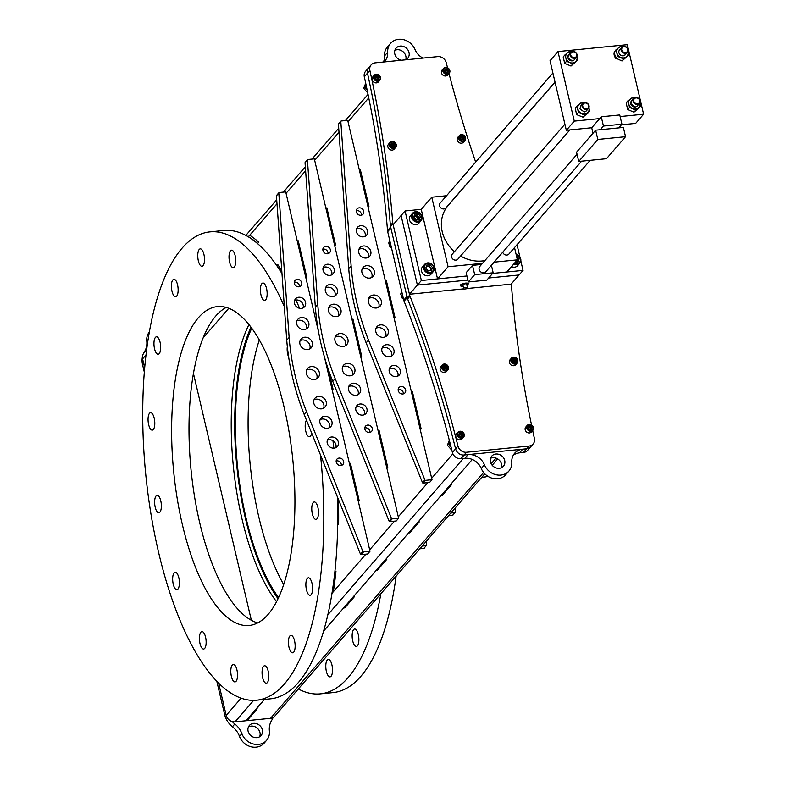 <?xml version="1.0" encoding="UTF-8"?>
<svg xmlns="http://www.w3.org/2000/svg" width="786" height="786" viewBox="0 0 786 786"><rect width="100%" height="100%" fill="white"/><g stroke="black" fill="none" stroke-linecap="round" stroke-linejoin="round"><path stroke-width="1.18" d="M284.149 407.345A160.216 59.854 84.3 0 1 249.133 625.469A160.216 59.854 84.3 0 1 182.411 524.743A160.216 59.854 84.3 0 1 217.417 306.609A160.216 59.854 84.3 0 1 284.149 407.345M226.27 307.454A160.216 59.854 -95.7 0 0 199.782 523.014A160.216 59.854 -95.7 0 0 257.651 622.895M312.347 513.887A8.764 3.272 -95.7 0 0 315.992 519.399A8.764 3.272 -95.7 0 0 317.908 507.471A8.764 3.272 -95.7 0 0 314.262 501.959A8.764 3.272 -95.7 0 0 312.347 513.887M306.452 589.755A8.764 3.272 -95.7 0 0 310.106 595.267A8.764 3.272 -95.7 0 0 312.013 583.34A8.764 3.272 -95.7 0 0 308.367 577.828A8.764 3.272 -95.7 0 0 306.452 589.755M289.002 647.281A8.764 3.272 -95.7 0 0 292.647 652.793A8.764 3.272 -95.7 0 0 294.563 640.865A8.764 3.272 -95.7 0 0 290.908 635.353A8.764 3.272 -95.7 0 0 289.002 647.281M262.642 677.699A8.764 3.272 -95.7 0 0 266.287 683.211A8.764 3.272 -95.7 0 0 268.203 671.283A8.764 3.272 -95.7 0 0 264.548 665.771A8.764 3.272 -95.7 0 0 262.642 677.699M231.379 676.382A8.764 3.272 -95.7 0 0 235.034 681.894A8.764 3.272 -95.7 0 0 236.95 669.967A8.764 3.272 -95.7 0 0 233.295 664.455A8.764 3.272 -95.7 0 0 231.379 676.382M199.998 643.538A8.764 3.272 -95.7 0 0 203.643 649.04A8.764 3.272 -95.7 0 0 205.559 637.112A8.764 3.272 -95.7 0 0 201.904 631.6A8.764 3.272 -95.7 0 0 199.998 643.538M173.244 584.145A8.764 3.272 -95.7 0 0 176.899 589.657A8.764 3.272 -95.7 0 0 178.815 577.73A8.764 3.272 -95.7 0 0 175.16 572.218A8.764 3.272 -95.7 0 0 173.244 584.145M155.215 507.275A8.764 3.272 -95.7 0 0 158.86 512.786A8.764 3.272 -95.7 0 0 160.776 500.859A8.764 3.272 -95.7 0 0 157.131 495.347A8.764 3.272 -95.7 0 0 155.215 507.275M148.642 424.607A8.764 3.272 -95.7 0 0 152.297 430.119A8.764 3.272 -95.7 0 0 154.213 418.191A8.764 3.272 -95.7 0 0 150.558 412.679A8.764 3.272 -95.7 0 0 148.642 424.607M154.537 348.738A8.764 3.272 -95.7 0 0 158.183 354.25A8.764 3.272 -95.7 0 0 160.098 342.323A8.764 3.272 -95.7 0 0 156.453 336.811A8.764 3.272 -95.7 0 0 154.537 348.738M171.987 291.223A8.764 3.272 -95.7 0 0 175.642 296.725A8.764 3.272 -95.7 0 0 177.557 284.797A8.764 3.272 -95.7 0 0 173.903 279.285A8.764 3.272 -95.7 0 0 171.987 291.223M198.347 260.805A8.764 3.272 -95.7 0 0 202.002 266.307A8.764 3.272 -95.7 0 0 203.918 254.379A8.764 3.272 -95.7 0 0 200.263 248.867A8.764 3.272 -95.7 0 0 198.347 260.805M229.6 262.121A8.764 3.272 -95.7 0 0 233.255 267.623A8.764 3.272 -95.7 0 0 235.171 255.696A8.764 3.272 -95.7 0 0 231.516 250.184A8.764 3.272 -95.7 0 0 229.6 262.121M260.991 294.966A8.764 3.272 -95.7 0 0 264.646 300.478A8.764 3.272 -95.7 0 0 266.562 288.55A8.764 3.272 -95.7 0 0 262.907 283.039A8.764 3.272 -95.7 0 0 260.991 294.966M287.322 346.616A8.764 3.272 -95.7 0 0 287.745 354.348A8.764 3.272 -95.7 0 0 288.668 357.178M306.461 420.146A8.764 3.272 -95.7 0 0 305.774 431.229A8.764 3.272 -95.7 0 0 309.419 436.731A8.764 3.272 -95.7 0 0 311.669 433.066M320.511 455.015A235.319 87.904 84.3 0 1 256.57 700.198A235.319 87.904 84.3 0 1 158.566 552.253A235.319 87.904 84.3 0 1 209.98 231.88A235.319 87.904 84.3 0 1 284.345 306.609M306.206 372.436A235.319 87.904 84.3 0 1 306.854 375.089M209.98 231.88L223.892 230.495A235.319 87.904 84.3 0 1 281.987 273.636A235.319 87.904 -95.7 0 0 276.751 265.609L277.743 264.469A237.824 88.838 -95.7 0 1 281.771 270.659M295.949 300.055A235.319 87.904 84.3 0 1 299.564 308.289M305.783 324.029A235.319 87.904 84.3 0 1 306.452 325.876M332.959 440.71A235.319 87.904 84.3 0 1 333.834 448.167M338.412 499.424A237.824 88.838 -95.7 0 1 338.628 524.075L337.646 525.215A235.319 87.904 -95.7 0 0 337.381 496.87A235.319 87.904 84.3 0 1 270.482 698.823L256.57 700.198M283.658 584.499A160.216 59.854 84.3 0 1 249.408 455.9A160.216 59.854 84.3 0 1 259.331 339.974M278.539 597.557A160.216 59.854 84.3 0 1 236.694 457.157A160.216 59.854 84.3 0 1 251.746 328.184M358.809 637.868A8.764 3.272 84.3 0 1 356.382 646.446A8.764 3.272 84.3 0 1 352.216 637.593A8.764 3.272 84.3 0 1 354.643 629.016A8.764 3.272 84.3 0 1 358.809 637.868M332.449 668.287A8.764 3.272 84.3 0 1 330.022 676.864A8.764 3.272 84.3 0 1 325.856 668.012A8.764 3.272 84.3 0 1 328.283 659.434A8.764 3.272 84.3 0 1 332.449 668.287M396.115 576.128A235.319 87.904 84.3 0 1 333.009 692.594L320.305 693.861A235.319 87.904 -95.7 0 0 380.876 593.705M298.336 688.949A235.319 87.904 -95.7 0 0 320.305 693.861M249.663 235.211L248.366 236.704A235.319 87.904 -95.7 0 1 257.641 243.473M249.712 235.25A237.824 88.838 -95.7 0 1 258.761 242.186L257.553 243.581A235.319 87.904 -95.7 0 0 248.347 236.822L276.996 203.761M335.936 571.56L334.757 572.729L335.956 571.343A237.824 88.838 -95.7 0 1 333.333 591.75L331.967 593.322A235.319 87.904 -95.7 0 0 334.757 572.729M332.124 593.43A235.319 87.904 -95.7 0 0 334.934 572.709M484.785 473.811L274.727 716.203A7.762 6.789 -139.1 0 1 270.551 718.306L235.053 721.833A7.762 6.789 -139.1 0 1 226.201 715.368L218.655 683.181M246.156 720.428L247.285 720.32L245.871 720.762L264.351 699.432L247.285 720.32L256.835 709.326M343.639 607.942L344.769 607.833L354.29 596.849L344.769 607.853L343.62 607.961L323.547 631.129L472.298 459.476L450.633 484.481L451.793 484.363L442.253 495.367L441.093 495.485L442.243 495.347L451.763 484.363M144.722 367.956L142.59 358.858A7.762 6.789 -139.1 0 1 143.887 353.071L146.687 349.839M337.833 524.999A235.319 87.904 -95.7 0 0 337.587 497.371M412.454 391.86L411.697 392.735L420.382 429.745M411.609 392.735L420.304 429.824L421.139 428.871L412.434 391.782L411.697 392.735M352.973 319.126L352.226 319.99L360.902 357.001M352.128 320L360.823 357.09L361.658 356.137L352.953 319.047L352.226 319.99M379.068 430.384L378.321 431.249L386.997 468.26M378.223 431.259L386.928 468.348L387.753 467.395L379.049 430.306L378.321 431.249M324.982 358.848L332.291 390.023M363.564 551.89L361.177 554.641A0.629 0.55 -139.1 0 1 360.489 554.209L362.877 551.458A0.629 0.55 40.9 0 0 363.564 551.89L370.01 551.251L324.5 357.208L332.213 390.102L333.038 389.149L328.558 370.029M350.458 463.406L349.701 464.271L358.387 501.281M349.613 464.28L358.308 501.37L359.133 500.417L350.438 463.327L349.701 464.271M297.422 241.754L306.118 278.843L306.943 277.89L298.248 240.801L297.422 241.754M326.033 208.742L334.728 245.821L335.563 244.868L326.858 207.779L326.033 208.742M359.418 170.218L368.113 207.308L368.939 206.345L360.243 169.265L359.418 170.218M385.513 281.476L394.208 318.566L395.034 317.613L386.339 280.523L385.513 281.476M360.263 169.344L359.507 170.208L368.192 207.219M386.358 280.602L385.602 281.467L394.287 318.477M298.267 240.88L297.511 241.744L306.196 278.755M326.878 207.858L326.121 208.732L334.807 245.743M277.812 264.577L276.937 265.589A235.319 87.904 -95.7 0 1 281.958 273.273M376.13 570.449L377.26 570.341L386.781 559.357M354.309 596.849L353.16 596.957L376.111 570.469L377.26 570.361L386.8 559.347L385.651 559.465L408.602 532.977L409.752 532.839L419.272 521.855L418.142 521.973L441.093 495.485M278.018 598.677A162.024 60.522 84.3 0 1 251.009 327.192M276.525 601.654A162.024 60.522 84.3 0 1 248.966 324.559M251.343 620.282L193.464 373.537M408.602 532.977L409.761 532.859L419.292 521.855M253.544 723.366A7.713 6.74 -139.1 0 1 261.345 727.423A7.713 6.74 -139.1 0 1 261.05 735.558A7.713 6.74 -139.1 0 1 256.894 737.641A7.713 6.74 -139.1 0 1 249.093 733.593A7.713 6.74 -139.1 0 1 249.388 725.458A7.713 6.74 -139.1 0 1 253.544 723.366M248.415 727.021A7.713 6.74 -139.1 0 1 251.156 726.117A7.713 6.74 -139.1 0 1 258.368 729.32A7.713 6.74 -139.1 0 1 259.635 736.747M273.056 717.549A20.023 17.518 -139.1 0 1 271.691 720.32A20.023 17.518 40.9 0 0 269.392 730.921A15.022 13.136 -139.1 0 1 266.572 740.343L264.184 743.094A15.022 13.136 -139.1 0 1 250.783 746.7A15.022 13.136 -139.1 0 1 239.504 736.403A20.023 17.518 40.9 0 0 232.44 726.736A20.023 17.518 -139.1 0 1 224.668 714.71L216.838 681.344M144.359 372.309L142.571 364.704A20.023 17.518 -139.1 0 1 142.394 357.041M143.484 353.592A20.023 17.518 -139.1 0 1 144.477 351.715A20.023 17.518 40.9 0 0 146.786 341.114A15.022 13.136 -139.1 0 1 149.428 331.889M266.572 740.343A15.022 13.136 -139.1 0 1 253.171 743.949A15.022 13.136 -139.1 0 1 241.882 733.652A20.023 17.518 40.9 0 0 234.827 723.985A20.023 17.518 -139.1 0 1 232.234 721.577M145.921 350.723A20.023 17.518 -139.1 0 1 146.786 349.092M499.257 468.309A7.713 6.74 40.9 0 0 503.413 466.216A7.713 6.74 40.9 0 0 503.718 458.081A7.713 6.74 40.9 0 0 495.917 454.023A7.713 6.74 40.9 0 0 491.761 456.116A7.713 6.74 40.9 0 0 491.456 464.251A7.713 6.74 40.9 0 0 499.257 468.309M490.562 458.287A7.713 6.74 -139.1 0 1 492.734 457.698A7.713 6.74 -139.1 0 1 501.439 467.709M405.625 59.815A7.713 6.74 40.9 0 0 407.728 58.252A7.713 6.74 40.9 0 0 408.032 50.127A7.713 6.74 40.9 0 0 400.231 46.069A7.713 6.74 40.9 0 0 396.075 48.162A7.713 6.74 40.9 0 0 395.24 55.285A7.713 6.74 40.9 0 0 401.381 60.237M394.877 50.333A7.713 6.74 -139.1 0 1 397.048 49.734A7.713 6.74 -139.1 0 1 405.753 59.756M422.976 58.085A15.022 13.136 -139.1 0 1 415.028 49.528A15.022 13.136 40.9 0 0 398.64 39.3A15.022 13.136 40.9 0 0 390.554 43.368A15.022 13.136 40.9 0 0 387.685 52.249A15.022 13.136 -139.1 0 1 384.826 61.131A15.022 13.136 -139.1 0 1 384.03 61.956M530.55 446.949L527.544 450.417A7.506 6.573 -139.1 0 1 523.505 452.451L519.575 452.844A15.022 13.136 40.9 0 0 513.268 455.251M508.935 471.001L505.762 474.675A15.022 13.136 -139.1 0 1 492.635 478.35A15.022 13.136 -139.1 0 1 481.278 468.515A15.022 13.136 40.9 0 0 464.89 458.287L460.969 458.67A7.506 6.573 -139.1 0 1 452.422 452.5L457.983 446.094A7.506 6.573 40.9 0 0 466.52 452.255L464.133 455.006L526.689 448.786A7.506 6.573 40.9 0 0 526.689 448.786L522.759 449.179A15.022 13.136 -139.1 0 0 514.663 453.247A15.022 13.136 -139.1 0 0 511.804 462.129A15.022 13.136 40.9 0 1 508.935 471.001A15.022 13.136 40.9 0 1 495.809 474.685A15.022 13.136 40.9 0 1 484.461 464.84A15.022 13.136 -139.1 0 0 468.073 454.613L464.143 455.006A7.506 6.573 40.9 0 0 464.143 455.006A7.506 6.573 -139.1 0 1 455.595 448.845A1201.627 1050.97 40.9 0 0 407.59 298.916A7.506 6.573 -139.1 0 1 407.266 297.874L409.653 295.123A7.506 6.573 40.9 0 0 409.978 296.165L407.59 298.916M383.43 62.015A15.022 13.136 40.9 0 0 384.511 55.914A15.022 13.136 -139.1 0 1 387.37 47.042L390.554 43.368M452.422 452.5A1201.627 1050.97 40.9 0 0 404.083 301.195A7.506 6.573 -139.1 0 1 403.758 300.154L387.695 231.674A7.506 6.573 -139.1 0 1 387.527 230.612A1201.627 1050.97 40.9 0 0 364.311 76.812A7.506 6.573 -139.1 0 1 365.588 71.29L368.585 67.832M390.711 226.948A7.506 6.573 40.9 0 0 390.878 227.999L387.695 231.674M403.758 300.154L406.942 296.489L390.878 227.999M406.942 296.489A7.506 6.573 40.9 0 0 407.266 297.53M445.515 72.037A1201.627 1050.97 -139.1 0 1 444.984 69.925M448.403 515.793L452.51 515.38L454.888 512.629A0.629 0.55 40.9 0 0 455.349 512.089L455.065 508.11M450.791 513.042L454.888 512.629M452.962 514.859A0.629 0.55 -139.1 0 1 452.51 515.38M481.789 477.269L485.886 476.866L486.937 475.658M484.166 474.518L485.394 474.4M486.347 476.336A0.629 0.55 -139.1 0 1 485.886 476.866M335.209 337.027A7.005 6.131 -139.1 0 1 337.548 336.3A7.005 6.131 -139.1 0 1 344.042 339.13A7.005 6.131 -139.1 0 1 345.329 345.801M339.935 333.549A7.005 6.131 -139.1 0 1 347.029 337.233A7.005 6.131 -139.1 0 1 346.754 344.632A7.005 6.131 -139.1 0 1 342.981 346.528A7.005 6.131 -139.1 0 1 335.887 342.843A7.005 6.131 -139.1 0 1 336.162 335.445A7.005 6.131 -139.1 0 1 339.935 333.549M348.709 386.594A6.504 5.689 -139.1 0 1 350.762 385.975A6.504 5.689 -139.1 0 1 356.736 388.549A6.504 5.689 -139.1 0 1 358.033 394.67M353.15 383.224A6.504 5.689 -139.1 0 1 359.733 386.653A6.504 5.689 -139.1 0 1 359.477 393.521A6.504 5.689 -139.1 0 1 355.979 395.279A6.504 5.689 -139.1 0 1 349.387 391.86A6.504 5.689 -139.1 0 1 349.642 384.993A6.504 5.689 -139.1 0 1 353.15 383.224M323.174 267.486A6.013 5.256 -139.1 0 1 324.942 266.994A6.013 5.256 -139.1 0 1 330.395 269.303A6.013 5.256 -139.1 0 1 331.692 274.864M327.32 264.234A6.013 5.256 -139.1 0 1 333.402 267.397A6.013 5.256 -139.1 0 1 333.166 273.734A6.013 5.256 -139.1 0 1 329.933 275.365A6.013 5.256 -139.1 0 1 323.852 272.202A6.013 5.256 -139.1 0 1 324.087 265.865A6.013 5.256 -139.1 0 1 327.32 264.234M322.869 249.201A4.009 3.508 -139.1 0 1 323.39 249.113A4.009 3.508 -139.1 0 1 328.037 253.681M325.777 246.362A4.009 3.508 -139.1 0 1 329.835 248.464A4.009 3.508 -139.1 0 1 329.678 252.689A4.009 3.508 -139.1 0 1 327.516 253.78A4.009 3.508 -139.1 0 1 323.459 251.667A4.009 3.508 -139.1 0 1 323.616 247.443A4.009 3.508 -139.1 0 1 325.777 246.362M364.783 427.918A4.009 3.508 -139.1 0 1 365.313 427.83A4.009 3.508 -139.1 0 1 369.96 432.398M367.691 425.079A4.009 3.508 -139.1 0 1 371.749 427.181A4.009 3.508 -139.1 0 1 371.591 431.406A4.009 3.508 -139.1 0 1 369.43 432.497A4.009 3.508 -139.1 0 1 365.382 430.384A4.009 3.508 -139.1 0 1 365.539 426.159A4.009 3.508 -139.1 0 1 367.691 425.079M355.96 407.246A6.013 5.256 -139.1 0 1 357.718 406.755A6.013 5.256 -139.1 0 1 363.181 409.064A6.013 5.256 -139.1 0 1 364.478 414.635M360.106 404.004A6.013 5.256 -139.1 0 1 366.188 407.158A6.013 5.256 -139.1 0 1 365.952 413.495A6.013 5.256 -139.1 0 1 362.71 415.126A6.013 5.256 -139.1 0 1 356.628 411.972A6.013 5.256 -139.1 0 1 356.864 405.635A6.013 5.256 -139.1 0 1 360.106 404.004M325.551 287.853A6.504 5.689 -139.1 0 1 327.605 287.244A6.504 5.689 -139.1 0 1 333.578 289.818A6.504 5.689 -139.1 0 1 334.875 295.929M329.992 284.493A6.504 5.689 -139.1 0 1 336.575 287.912A6.504 5.689 -139.1 0 1 336.32 294.779A6.504 5.689 -139.1 0 1 332.822 296.548A6.504 5.689 -139.1 0 1 326.229 293.119A6.504 5.689 -139.1 0 1 326.485 286.251A6.504 5.689 -139.1 0 1 329.992 284.493M328.735 307.611A6.71 5.866 -139.1 0 1 330.906 306.953A6.71 5.866 -139.1 0 1 337.086 309.625A6.71 5.866 -139.1 0 1 338.373 315.962M333.293 304.202A6.71 5.866 -139.1 0 1 340.083 307.729A6.71 5.866 -139.1 0 1 339.817 314.803A6.71 5.866 -139.1 0 1 336.202 316.62A6.71 5.866 -139.1 0 1 329.413 313.093A6.71 5.866 -139.1 0 1 329.678 306.019A6.71 5.866 -139.1 0 1 333.293 304.202M342.617 366.816A6.71 5.866 -139.1 0 1 344.789 366.158A6.71 5.866 -139.1 0 1 350.969 368.83A6.71 5.866 -139.1 0 1 352.256 375.168M347.176 363.407A6.71 5.866 -139.1 0 1 353.965 366.934A6.71 5.866 -139.1 0 1 353.7 374.008A6.71 5.866 -139.1 0 1 350.094 375.826A6.71 5.866 -139.1 0 1 343.295 372.299A6.71 5.866 -139.1 0 1 343.561 365.225A6.71 5.866 -139.1 0 1 347.176 363.407M307.434 160.039L317.74 304.447A260.353 227.714 -139.1 0 0 335.141 378.616L391.487 518.446A0.629 0.55 40.9 0 0 392.175 518.868L398.62 518.229L314.331 158.86L307.886 159.499A0.629 0.55 40.9 0 0 307.434 160.039L305.047 162.79A0.629 0.55 -139.1 0 1 305.499 162.25M335.141 378.616L332.753 381.367A260.353 227.714 -139.1 0 1 315.353 307.198L305.047 162.79M398.62 518.229L396.242 520.98L389.787 521.619A0.629 0.55 -139.1 0 1 389.109 521.197L391.487 518.446M332.753 381.367L389.109 521.197M368.595 298.503A7.005 6.131 -139.1 0 1 370.933 297.776A7.005 6.131 -139.1 0 1 377.418 300.606A7.005 6.131 -139.1 0 1 378.705 307.277M373.321 295.025A7.005 6.131 -139.1 0 1 380.414 298.709A7.005 6.131 -139.1 0 1 380.139 306.108A7.005 6.131 -139.1 0 1 376.366 308.004A7.005 6.131 -139.1 0 1 369.273 304.32A7.005 6.131 -139.1 0 1 369.548 296.921A7.005 6.131 -139.1 0 1 373.321 295.025M382.094 348.07A6.504 5.689 -139.1 0 1 384.148 347.461A6.504 5.689 -139.1 0 1 390.121 350.025A6.504 5.689 -139.1 0 1 391.418 356.146M386.535 344.71A6.504 5.689 -139.1 0 1 393.118 348.129A6.504 5.689 -139.1 0 1 392.862 354.997A6.504 5.689 -139.1 0 1 389.355 356.756A6.504 5.689 -139.1 0 1 382.772 353.336A6.504 5.689 -139.1 0 1 383.028 346.469A6.504 5.689 -139.1 0 1 386.535 344.71M356.559 228.962A6.013 5.256 -139.1 0 1 358.318 228.471A6.013 5.256 -139.1 0 1 363.78 230.779A6.013 5.256 -139.1 0 1 365.077 236.35M360.705 225.72A6.013 5.256 -139.1 0 1 366.787 228.873A6.013 5.256 -139.1 0 1 366.551 235.211A6.013 5.256 -139.1 0 1 363.319 236.841A6.013 5.256 -139.1 0 1 357.237 233.688A6.013 5.256 -139.1 0 1 357.473 227.341A6.013 5.256 -139.1 0 1 360.705 225.72M356.255 210.677A4.009 3.508 -139.1 0 1 356.775 210.589A4.009 3.508 -139.1 0 1 361.422 215.168M359.163 207.838A4.009 3.508 -139.1 0 1 363.211 209.941A4.009 3.508 -139.1 0 1 363.053 214.165A4.009 3.508 -139.1 0 1 360.902 215.256A4.009 3.508 -139.1 0 1 356.844 213.153A4.009 3.508 -139.1 0 1 357.001 208.919A4.009 3.508 -139.1 0 1 359.163 207.838M398.168 389.394A4.009 3.508 -139.1 0 1 398.689 389.306A4.009 3.508 -139.1 0 1 403.346 393.874M401.076 386.555A4.009 3.508 -139.1 0 1 405.134 388.657A4.009 3.508 -139.1 0 1 404.977 392.882A4.009 3.508 -139.1 0 1 402.815 393.973A4.009 3.508 -139.1 0 1 398.767 391.86A4.009 3.508 -139.1 0 1 398.924 387.636A4.009 3.508 -139.1 0 1 401.076 386.555M389.335 368.732A6.013 5.256 -139.1 0 1 391.104 368.231A6.013 5.256 -139.1 0 1 396.557 370.54A6.013 5.256 -139.1 0 1 397.854 376.111M393.481 365.48A6.013 5.256 -139.1 0 1 399.563 368.644A6.013 5.256 -139.1 0 1 399.327 374.981A6.013 5.256 -139.1 0 1 396.095 376.602A6.013 5.256 -139.1 0 1 390.013 373.448A6.013 5.256 -139.1 0 1 390.249 367.111A6.013 5.256 -139.1 0 1 393.481 365.48M358.937 249.329A6.504 5.689 -139.1 0 1 360.99 248.72A6.504 5.689 -139.1 0 1 366.964 251.294A6.504 5.689 -139.1 0 1 368.261 257.405M363.378 245.969A6.504 5.689 -139.1 0 1 369.96 249.388A6.504 5.689 -139.1 0 1 369.705 256.256A6.504 5.689 -139.1 0 1 366.197 258.024A6.504 5.689 -139.1 0 1 359.615 254.595A6.504 5.689 -139.1 0 1 359.87 247.737A6.504 5.689 -139.1 0 1 363.378 245.969M362.12 269.087A6.71 5.866 -139.1 0 1 364.291 268.429A6.71 5.866 -139.1 0 1 370.471 271.111A6.71 5.866 -139.1 0 1 371.758 277.448M366.669 265.678A6.71 5.866 -139.1 0 1 373.468 269.205A6.71 5.866 -139.1 0 1 373.203 276.289A6.71 5.866 -139.1 0 1 369.587 278.106A6.71 5.866 -139.1 0 1 362.798 274.579A6.71 5.866 -139.1 0 1 363.063 267.495A6.71 5.866 -139.1 0 1 366.669 265.678M376.003 328.293A6.71 5.866 -139.1 0 1 378.174 327.634A6.71 5.866 -139.1 0 1 384.354 330.307A6.71 5.866 -139.1 0 1 385.641 336.644M380.562 324.883A6.71 5.866 -139.1 0 1 387.351 328.41A6.71 5.866 -139.1 0 1 387.085 335.484A6.71 5.866 -139.1 0 1 383.47 337.302A6.71 5.866 -139.1 0 1 376.681 333.775A6.71 5.866 -139.1 0 1 376.946 326.701A6.71 5.866 -139.1 0 1 380.562 324.883M340.81 121.516L351.126 265.923A260.353 227.714 -139.1 0 0 368.516 340.092L424.872 479.922A0.629 0.55 40.9 0 0 425.56 480.354L432.005 479.706L347.717 120.337L341.271 120.975A0.629 0.55 40.9 0 0 340.81 121.516L338.432 124.267A0.629 0.55 -139.1 0 1 338.884 123.726M368.516 340.092L366.138 342.853A260.353 227.714 -139.1 0 1 348.738 268.674L338.432 124.267M432.005 479.706L429.618 482.457L423.173 483.105A0.629 0.55 -139.1 0 1 422.495 482.673L424.872 479.922M366.138 342.853L422.495 482.673M419.793 548.815L423.89 548.402L426.277 545.651A0.629 0.55 40.9 0 0 426.729 545.111L426.454 541.122M422.17 546.064L426.277 545.651M424.352 547.862A0.629 0.55 -139.1 0 1 423.89 548.402M306.599 370.049A7.005 6.131 -139.1 0 1 308.937 369.322A7.005 6.131 -139.1 0 1 315.422 372.151A7.005 6.131 -139.1 0 1 316.709 378.813M311.325 366.561A7.005 6.131 -139.1 0 1 318.418 370.255A7.005 6.131 -139.1 0 1 318.143 377.644A7.005 6.131 -139.1 0 1 314.371 379.55A7.005 6.131 -139.1 0 1 307.277 375.855A7.005 6.131 -139.1 0 1 307.552 368.467A7.005 6.131 -139.1 0 1 311.325 366.561M320.099 419.606A6.504 5.689 -139.1 0 1 322.152 418.997A6.504 5.689 -139.1 0 1 328.126 421.571A6.504 5.689 -139.1 0 1 329.413 427.692M324.539 416.246A6.504 5.689 -139.1 0 1 331.122 419.665A6.504 5.689 -139.1 0 1 330.867 426.533A6.504 5.689 -139.1 0 1 327.359 428.301A6.504 5.689 -139.1 0 1 320.776 424.872A6.504 5.689 -139.1 0 1 321.032 418.014A6.504 5.689 -139.1 0 1 324.539 416.246M294.563 300.507A6.013 5.256 -139.1 0 1 296.322 300.006A6.013 5.256 -139.1 0 1 301.785 302.315A6.013 5.256 -139.1 0 1 303.082 307.886M298.709 297.255A6.013 5.256 -139.1 0 1 304.791 300.419A6.013 5.256 -139.1 0 1 304.555 306.756A6.013 5.256 -139.1 0 1 301.313 308.387A6.013 5.256 -139.1 0 1 295.241 305.223A6.013 5.256 -139.1 0 1 295.467 298.886A6.013 5.256 -139.1 0 1 298.709 297.255M294.259 282.223A4.009 3.508 -139.1 0 1 294.779 282.125A4.009 3.508 -139.1 0 1 299.427 286.703M297.167 279.374A4.009 3.508 -139.1 0 1 301.215 281.486A4.009 3.508 -139.1 0 1 301.058 285.711A4.009 3.508 -139.1 0 1 298.906 286.792A4.009 3.508 -139.1 0 1 294.848 284.689A4.009 3.508 -139.1 0 1 295.005 280.464A4.009 3.508 -139.1 0 1 297.167 279.374M336.172 460.94A4.009 3.508 -139.1 0 1 336.693 460.842A4.009 3.508 -139.1 0 1 341.34 465.42M339.08 458.091A4.009 3.508 -139.1 0 1 343.138 460.203A4.009 3.508 -139.1 0 1 342.981 464.428A4.009 3.508 -139.1 0 1 340.819 465.509A4.009 3.508 -139.1 0 1 336.762 463.406A4.009 3.508 -139.1 0 1 336.919 459.181A4.009 3.508 -139.1 0 1 339.08 458.091M327.34 440.268A6.013 5.256 -139.1 0 1 329.108 439.777A6.013 5.256 -139.1 0 1 334.561 442.086A6.013 5.256 -139.1 0 1 335.858 447.647M331.486 437.016A6.013 5.256 -139.1 0 1 337.567 440.18A6.013 5.256 -139.1 0 1 337.332 446.517A6.013 5.256 -139.1 0 1 334.099 448.148A6.013 5.256 -139.1 0 1 328.017 444.984A6.013 5.256 -139.1 0 1 328.253 438.647A6.013 5.256 -139.1 0 1 331.486 437.016M296.941 320.875A6.504 5.689 -139.1 0 1 298.994 320.256A6.504 5.689 -139.1 0 1 304.968 322.83A6.504 5.689 -139.1 0 1 306.255 328.951M301.372 317.505A6.504 5.689 -139.1 0 1 307.965 320.934A6.504 5.689 -139.1 0 1 307.709 327.801A6.504 5.689 -139.1 0 1 304.202 329.56A6.504 5.689 -139.1 0 1 297.619 326.141A6.504 5.689 -139.1 0 1 297.874 319.273A6.504 5.689 -139.1 0 1 301.372 317.505M300.124 340.633A6.71 5.866 -139.1 0 1 302.296 339.974A6.71 5.866 -139.1 0 1 308.466 342.647A6.71 5.866 -139.1 0 1 309.763 348.984M304.673 337.223A6.71 5.866 -139.1 0 1 311.462 340.751A6.71 5.866 -139.1 0 1 311.207 347.825A6.71 5.866 -139.1 0 1 307.591 349.642A6.71 5.866 -139.1 0 1 300.802 346.115A6.71 5.866 -139.1 0 1 301.067 339.041A6.71 5.866 -139.1 0 1 304.673 337.223M314.007 399.828A6.71 5.866 -139.1 0 1 316.178 399.17A6.71 5.866 -139.1 0 1 322.358 401.852A6.71 5.866 -139.1 0 1 323.645 408.189M318.566 396.419A6.71 5.866 -139.1 0 1 325.355 399.946A6.71 5.866 -139.1 0 1 325.09 407.03A6.71 5.866 -139.1 0 1 321.474 408.848A6.71 5.866 -139.1 0 1 314.685 405.321A6.71 5.866 -139.1 0 1 314.95 398.237A6.71 5.866 -139.1 0 1 318.566 396.419M318.556 331.859L285.721 191.872L279.276 192.511A0.629 0.55 40.9 0 0 278.814 193.061L276.426 195.812A0.629 0.55 -139.1 0 1 276.888 195.272M362.877 551.458L306.52 411.638A260.353 227.714 -139.1 0 1 289.13 337.459L278.814 193.061M306.52 411.638L304.143 414.389A260.353 227.714 -139.1 0 1 286.743 340.21L276.426 195.812M370.01 551.251L367.622 554.002L361.177 554.641M304.143 414.389L360.489 554.209M402 292.657L400.713 294.151L403.13 297.481M401.607 290.958L400.713 294.151M390.043 241.666L388.756 243.149L391.173 246.48M389.64 239.966L388.756 243.149M450.987 446.792A4.873 4.264 -139.1 0 1 449.366 440.474M450.742 445.79A4.873 4.264 -139.1 0 1 449.425 440.681M449.327 440.298L447.421 445.181L450.712 449.002L451.361 448.256M448.786 443.255L447.421 445.181M448.541 443.894L449.071 444.336M451.557 449.022L450.712 449.002M459.103 434.147A2.505 2.191 -139.1 0 1 461.559 436.25M457.924 432.261L456.489 433.911A3.753 3.282 40.9 0 0 462.168 438.824L463.602 437.173A3.753 3.282 40.9 0 0 457.924 432.261A3.753 3.282 40.9 0 0 463.602 437.173M460.213 431.514A3.252 2.849 40.9 0 0 461.628 437.547A3.252 2.849 40.9 0 0 460.213 431.514M458.916 434.727L460.331 436.368L462.325 436.171L462.925 434.334L461.51 432.693L459.515 432.89L458.916 434.727M462.925 434.334L462.158 435.218L460.753 433.577L461.51 432.693M460.861 433.44A3.753 3.282 40.9 0 0 459.496 432.929M441.585 367.612L441.496 367.701A2.505 2.191 -139.1 0 1 442.086 367.2M443.343 366.924A2.505 2.191 -139.1 0 1 445.79 369.027M445.701 370.334A2.505 2.191 -139.1 0 1 445.279 370.982L445.367 370.884M442.331 365.736A3.753 3.282 40.9 0 0 441.604 366.001M442.154 365.038L440.73 366.689A3.753 3.282 40.9 0 0 446.399 371.601L447.833 369.951A3.753 3.282 40.9 0 0 442.154 365.038A3.753 3.282 40.9 0 0 447.833 369.951M446.959 370.638A3.753 3.282 40.9 0 0 447.116 369.882M446.821 368.162A3.753 3.282 40.9 0 0 443.736 365.706L443.157 367.514L444.562 369.145L446.566 368.948L447.155 367.111L445.75 365.47L443.746 365.677M444.444 364.301A3.252 2.849 40.9 0 0 445.859 370.324A3.252 2.849 40.9 0 0 444.444 364.301M443.363 369.528L443.913 369.901M510.91 360.715L510.821 360.813A2.505 2.191 -139.1 0 1 511.401 360.302M512.668 360.027A2.505 2.191 -139.1 0 1 515.115 362.13M515.027 363.437A2.505 2.191 -139.1 0 1 514.604 364.085L514.692 363.987M511.647 358.838A3.753 3.282 40.9 0 0 510.929 359.104M511.48 358.141L510.045 359.791A3.753 3.282 40.9 0 0 515.724 364.704L517.159 363.053A3.753 3.282 40.9 0 0 511.48 358.141A3.753 3.282 40.9 0 0 517.159 363.053M516.274 363.741A3.753 3.282 40.9 0 0 516.431 362.985M515.93 360.843A3.753 3.282 40.9 0 0 513.052 358.809M512.472 360.617L513.071 358.78L515.066 358.573L516.481 360.214L515.881 362.051L513.887 362.258L512.472 360.617M513.769 357.404A3.252 2.849 40.9 0 0 515.184 363.427A3.252 2.849 40.9 0 0 513.769 357.404M515.39 362.1L516.481 360.214M528.428 427.25A2.505 2.191 -139.1 0 1 530.874 429.353M527.249 425.364L525.814 427.014A3.753 3.282 40.9 0 0 531.493 431.927L532.918 430.276A3.753 3.282 40.9 0 0 527.249 425.364A3.753 3.282 40.9 0 0 532.918 430.276M529.538 424.627A3.252 2.849 40.9 0 0 530.953 430.649A3.252 2.849 40.9 0 0 529.538 424.627M532.24 427.437L531.65 429.274L529.646 429.47L528.241 427.839L528.831 425.992L530.835 425.796L532.24 427.437L531.159 429.323M531.7 428.065A3.753 3.282 40.9 0 0 528.821 426.032M445.544 72.066A1201.627 1050.97 -139.1 0 1 445.004 69.934M475.677 162.113A1201.627 1050.97 -139.1 0 1 449.012 73.53M447.529 67.734A1201.627 1050.97 -139.1 0 1 446.271 62.782A7.506 6.573 40.9 0 0 437.733 56.612L375.187 62.841A7.506 6.573 40.9 0 0 371.139 64.874A7.506 6.573 40.9 0 0 369.862 70.376L367.475 73.127A7.506 6.573 -139.1 0 1 368.752 67.625L371.139 64.874M392.764 222.802A7.506 6.573 40.9 0 0 392.931 223.863L390.554 226.614A7.506 6.573 -139.1 0 1 390.387 225.553L392.764 222.802A1201.627 1050.97 40.9 0 0 369.862 70.376M390.387 225.553A1201.627 1050.97 40.9 0 0 367.475 73.127L364.311 76.812M392.931 223.863L409.653 295.123M390.554 226.614L407.266 297.874M457.983 446.094A1201.627 1050.97 40.9 0 0 409.978 296.165M466.52 452.255L529.076 446.035A7.506 6.573 40.9 0 0 533.114 444.002A7.506 6.573 40.9 0 0 534.401 438.49A1201.627 1050.97 -139.1 0 1 532.682 430.551M533.114 444.002L530.737 446.753A7.506 6.573 -139.1 0 1 526.689 448.786L529.076 446.035M531.483 424.813A1201.627 1050.97 -139.1 0 1 511.49 286.065A7.506 6.573 40.9 0 0 511.322 285.013L511.116 284.149L466.786 288.56M447.499 72.165A2.8 2.456 40.9 0 0 444.827 69.905M463.259 139.387A2.8 2.456 40.9 0 0 460.596 137.128L462.875 136.057L464.28 137.697L463.691 139.535L461.687 139.731L460.282 138.09L460.871 136.253L462.875 136.057M459.23 433.774A2.8 2.456 -139.1 0 1 461.942 436.21M528.556 426.877A2.8 2.456 -139.1 0 1 531.218 429.127M443.461 366.551A2.8 2.456 -139.1 0 1 446.173 368.988M446.084 370.294A2.8 2.456 -139.1 0 1 445.682 370.982M441.447 367.308A2.8 2.456 -139.1 0 1 442.066 366.816M512.786 359.654A2.8 2.456 -139.1 0 1 515.449 361.904M515.41 363.397A2.8 2.456 -139.1 0 1 515.007 364.085M510.772 360.41A2.8 2.456 -139.1 0 1 511.391 359.919M393.933 146.275A2.8 2.456 40.9 0 0 391.271 144.025M378.174 79.062A2.8 2.456 40.9 0 0 375.502 76.802L377.791 75.731L375.787 75.928L375.197 77.765L376.602 79.406L378.606 79.209L379.196 77.372L378.105 79.258M633.123 101.345A3.753 3.282 -139.1 0 1 640.059 100.657A3.753 3.282 -139.1 0 1 633.123 101.345M639.431 103.457L637.269 105.953A3.753 3.282 -139.1 0 1 635.157 106.975L630.903 103.909L631.551 101.07L633.752 98.535M633.742 101.119A3.262 2.849 -139.1 0 1 639.755 100.52A3.262 2.849 -139.1 0 1 633.742 101.119M628.997 100.166A6.612 5.787 40.9 0 0 626.471 102.75M628.879 100.972L628.181 101.512M639.883 102.74L640.531 106.385L635.766 110.109L629.498 107.417L628.554 102.652A6.013 5.256 -139.1 0 1 629.674 99.616L632.75 97.267L634.626 97.857M628.554 102.652L627.994 100.991L626.187 103.074L627.69 109.5L633.349 111.936L634.489 111.779L640.531 106.385M634.017 112.123L635.766 110.109M627.69 109.5L629.498 107.417M635.157 106.975A3.753 3.282 -139.1 0 1 632.052 100.5M631.669 108.114A6.013 5.256 -139.1 0 1 629.213 105.432M631.148 98.456A6.013 5.256 -139.1 0 1 634.4 97.985M639.794 102.927A6.013 5.256 -139.1 0 1 633.604 108.93M627.994 100.991L629.674 99.616M621.117 50.166A3.753 3.282 -139.1 0 1 628.053 49.469A3.753 3.282 -139.1 0 1 621.117 50.166M627.425 52.279L625.234 54.804L623.219 55.816A3.753 3.282 -139.1 0 1 619.555 49.882L621.746 47.357M621.048 48.968A3.753 3.282 -139.1 0 1 621.588 48.87M627.886 51.542L628.525 55.197L626.128 57.014A6.013 5.256 -139.1 0 1 616.863 52.898L615.929 49.882L620.724 46.119L622.591 46.688M626.128 57.014L623.73 58.96L617.432 56.307L616.853 52.898A6.013 5.256 -139.1 0 1 622.404 46.796M615.929 49.882L614.23 52.279A6.769 5.924 40.9 0 0 615.576 58.007L621.991 60.974L628.525 55.197M625.803 53.232L625.666 52.623M621.991 60.974L623.73 58.96M615.693 58.311L617.432 56.307M614.23 52.279L615.576 58.007M621.657 49.312L621.038 49.046M625.941 52.564L625.931 53.202M625.371 54.647A3.753 3.282 -139.1 0 1 623.219 55.816M628.024 52.122A6.013 5.256 -139.1 0 1 626.481 56.739M621.736 49.94A3.262 2.849 -139.1 0 1 627.749 49.341A3.262 2.849 -139.1 0 1 621.736 49.94M569.86 129.936L457.914 259.115A3.753 3.282 -139.1 0 1 452.235 254.192L564.908 124.188M454.446 251.638A35.046 30.654 -139.1 0 1 442.233 231.742A35.046 30.654 -139.1 0 1 448.099 205.578L555.044 82.157M555.014 82.029L445.908 207.936A3.753 3.282 -139.1 0 1 440.229 203.014L552.902 73M494.119 262.16L517.394 259.852L514.525 247.59M517.345 262.013A3.124 2.741 40.9 0 0 517.385 259.861L506.872 271.995L492.625 273.42L523.044 270.394L520.813 260.893M446.536 195.734L431.769 197.207L448.079 266.749L437.547 278.892L466.913 275.974L421.375 280.504L417.395 285.092L467.876 280.071L417.395 285.092L401.086 215.551L405.055 210.962L421.375 280.504M448.079 266.749L482.525 263.32M431.769 197.207L421.237 209.361L437.547 278.892M590.148 160.324L508.935 254.035A3.753 3.282 -139.1 0 1 502.716 252.247M484.883 260.598A35.046 30.654 -139.1 0 1 460.576 256.03M620.134 116.554L643.606 114.216L627.297 44.674L557.972 51.571L574.281 121.113L599.698 118.578M643.606 114.216L635.658 123.382L621.412 124.807M574.281 121.113L566.333 130.28L591.75 127.754M557.972 51.571L550.023 60.748L566.333 130.28M570.096 55.236A3.753 3.282 -139.1 0 1 577.032 54.548A3.753 3.282 -139.1 0 1 570.096 55.236M570.027 54.018L570.577 53.91A3.753 3.282 -139.1 0 1 570.656 53.9M570.724 52.436L568.563 54.932L567.934 57.742L572.208 60.866A3.753 3.282 -139.1 0 1 568.7 54.765M565.773 57.565L564.938 54.922L563.189 56.936L564.692 63.361L570.99 66.024L577.533 60.247L576.885 56.572A6.013 5.256 -139.1 0 1 570.007 62.585L569.486 62.369A6.013 5.256 -139.1 0 1 565.949 58.311L565.773 57.565A6.013 5.256 -139.1 0 1 567.295 53.006L569.722 51.159L571.609 51.748M570.636 54.381L570.017 54.126M574.782 58.302L574.645 57.702M577.533 60.247L572.739 64.01L570.007 62.585M570.99 66.024L572.739 64.01M567.688 52.701A6.013 5.256 -139.1 0 1 571.422 51.847M569.486 62.369L566.441 61.347L565.949 58.311M564.692 63.361L566.441 61.347M574.959 57.624A3.753 3.282 -139.1 0 1 574.939 58.272M576.403 57.349L574.242 59.844A3.753 3.282 -139.1 0 1 572.208 60.866M564.938 54.922L567.295 53.006M566.087 54.686L565.124 55.442M582.102 106.415A3.753 3.282 -139.1 0 1 589.038 105.727A3.753 3.282 -139.1 0 1 582.102 106.415M582.731 103.614L580.608 106.071L579.97 108.871L584.253 112.005L586.307 110.954M582.721 106.189A3.262 2.849 -139.1 0 1 588.734 105.589A3.262 2.849 -139.1 0 1 582.721 106.189M580.972 103.212L581.768 102.298L583.684 102.897M581.945 113.685A6.013 5.256 -139.1 0 0 587.496 112.938A6.013 5.256 -139.1 0 0 588.91 107.702L589.569 111.386L584.774 115.149L578.476 112.486L576.973 106.061L579.655 103.899A6.013 5.256 -139.1 0 1 583.487 102.995M576.973 106.061L575.224 108.075L576.384 113.518L577.71 115.061L583.035 117.163L589.569 111.386M587.83 113.4L587.466 112.388M583.035 117.163L584.774 115.149M576.737 114.501L578.476 112.486M577.848 108.861A6.013 5.256 -139.1 0 1 579.42 104.076M581.64 113.557A6.013 5.256 -139.1 0 1 577.946 109.293M579.655 103.899L581.768 102.298M570.715 55.01A3.262 2.849 -139.1 0 1 576.728 54.411A3.262 2.849 -139.1 0 1 570.715 55.01M511.116 284.149L519.065 274.972L488.646 277.998L519.065 274.972L523.044 270.394M401.086 215.551L417.395 285.092L409.447 294.259L393.138 224.727L401.086 215.551M421.237 209.361L405.055 210.962M418.8 219.147A4.382 3.832 40.9 0 0 418.771 218.999A4.382 3.832 40.9 0 0 414.301 215.315M519.929 257.11L517.021 244.711M577.042 154.243L479.804 266.454A4.009 3.508 40.9 0 0 479.136 269.441A4.009 3.508 40.9 0 0 482.044 272.585A4.009 3.508 40.9 0 0 485.856 271.701L581.64 161.169M625.538 136.695L597.812 139.446L578.742 161.464L606.468 158.703L625.538 136.695L623.367 127.42L595.641 130.181L576.56 152.189L578.742 161.464M597.812 139.446L595.641 130.181M618.749 127.882L621.923 124.208L603.442 126.045L600.258 129.719M621.923 124.208L619.751 114.943L601.261 116.78L591.73 127.784L592.998 133.217M603.442 126.045L601.261 116.78M468.318 281.968L486.799 280.13L493.166 272.791L474.675 274.628L468.318 281.968L466.147 272.703L472.504 265.363L474.675 274.628M481.533 264.46L472.504 265.363M493.166 272.791L491.407 265.304M466.874 285.063A4.136 1.277 166.8 0 0 468.073 284.237A4.136 1.277 166.8 0 0 465.567 283.107A4.136 1.277 166.8 0 0 460.439 285.004A4.136 1.277 166.8 0 0 463.141 286.114M463.042 288.934L409.447 294.259M467.415 287.342L463.563 287.922L462.846 289.317L466.688 288.737L467.415 287.342L466.54 283.628L462.699 284.208L461.971 285.603L462.993 285.456M463.563 287.922L462.699 284.208M466.864 285.013A4.009 1.238 166.8 0 0 468.024 283.481A4.009 1.238 166.8 0 0 464.978 283.225A4.009 1.238 166.8 0 0 460.458 285.122A4.009 1.238 166.8 0 0 463.131 286.075M418.162 221.161A4.873 4.264 40.9 0 0 421.601 216.199A4.873 4.264 40.9 0 0 416.049 212.132A4.873 4.264 40.9 0 0 412.611 217.093A4.873 4.264 40.9 0 0 418.162 221.161M418.083 222.143A5.63 4.922 40.9 0 0 421.119 220.611A5.63 4.922 40.9 0 0 421.335 214.676A5.63 4.922 40.9 0 0 415.637 211.709A5.63 4.922 40.9 0 0 412.601 213.242A5.63 4.922 40.9 0 0 412.385 219.176A5.63 4.922 40.9 0 0 418.083 222.143M412.601 213.242L410.459 215.708A5.63 4.922 40.9 0 0 410.243 221.652A5.63 4.922 40.9 0 0 415.941 224.609A5.63 4.922 40.9 0 0 418.977 223.086L421.119 220.611M418.093 213.586L414.753 213.92L413.77 216.975L416.118 219.707L419.449 219.382L420.441 216.317L418.093 213.586L416.934 214.922L414.35 215.177M420.441 216.317L419.282 217.653L416.934 214.922M419.282 217.653L418.702 219.451M414.065 216.052A3.753 3.282 -139.1 0 1 418.113 219.51M389.168 243.866A3.753 3.282 40.9 0 0 391.507 247.914M430.168 272.339A4.873 4.264 40.9 0 0 433.607 267.378A4.873 4.264 40.9 0 0 428.046 263.32A4.873 4.264 40.9 0 0 424.607 268.272A4.873 4.264 40.9 0 0 430.168 272.339M430.089 273.322A5.63 4.922 40.9 0 0 433.125 271.799A5.63 4.922 40.9 0 0 433.341 265.855A5.63 4.922 40.9 0 0 427.643 262.888A5.63 4.922 40.9 0 0 424.607 264.42A5.63 4.922 40.9 0 0 424.391 270.364A5.63 4.922 40.9 0 0 430.089 273.322M424.607 264.42L422.465 266.886A5.63 4.922 40.9 0 0 422.249 272.83A5.63 4.922 40.9 0 0 427.948 275.798A5.63 4.922 40.9 0 0 430.983 274.265L433.125 271.799M431.406 268.694A5.63 4.922 40.9 0 0 428.881 266.11M430.099 264.764L426.759 265.098L425.776 268.164L428.115 270.895L431.455 270.561L432.438 267.495L430.099 264.764L428.94 266.1L426.356 266.356M430.708 270.63L432.438 267.495M430.689 270.639A3.124 2.741 40.9 0 0 426.287 266.552M401.194 294.956A3.753 3.282 40.9 0 0 403.513 299.093M514.388 263.32A4.873 4.264 40.9 0 0 516.824 263.713A4.873 4.264 40.9 0 0 520.381 259.498A4.873 4.264 40.9 0 0 516.215 254.792M513.69 264.125A5.63 4.922 40.9 0 0 516.756 264.705A5.63 4.922 40.9 0 0 519.782 263.172A5.63 4.922 40.9 0 0 520.44 258.073A5.63 4.922 40.9 0 0 516.117 254.399M511.548 266.601A5.63 4.922 40.9 0 0 514.604 267.171A5.63 4.922 40.9 0 0 517.64 265.648L519.782 263.172M518.436 260.932A5.63 4.922 40.9 0 0 518.072 260.068M517.306 259.468L517.945 260.205L519.104 258.879L516.53 256.167M515.351 262.21L518.121 261.935L519.104 258.879M391.153 144.398A2.505 2.191 -139.1 0 1 393.599 146.501M389.964 142.512L388.53 144.162A3.753 3.282 40.9 0 0 394.208 149.085L395.643 147.434A3.753 3.282 40.9 0 0 389.964 142.512A3.753 3.282 40.9 0 0 395.643 147.434M392.253 141.775A3.252 2.849 40.9 0 0 393.668 147.797A3.252 2.849 40.9 0 0 392.253 141.775M394.965 144.585L394.366 146.432L392.371 146.628L390.956 144.988L391.556 143.15L393.55 142.954L394.965 144.585L393.874 146.481M393.55 142.954L391.281 143.976M394.415 145.223A3.753 3.282 40.9 0 0 392.912 143.7M460.468 137.511A2.505 2.191 -139.1 0 1 462.915 139.603M459.289 135.614L457.855 137.265A3.753 3.282 40.9 0 0 463.534 142.187L464.958 140.537A3.753 3.282 40.9 0 0 459.289 135.614A3.753 3.282 40.9 0 0 464.958 140.537M461.579 134.878A3.252 2.849 40.9 0 0 462.993 140.9A3.252 2.849 40.9 0 0 461.579 134.878M462.109 136.931L463.524 138.572L464.28 137.697M463.524 138.572L463.2 139.584M443.52 68.392L442.086 70.042A3.753 3.282 40.9 0 0 447.765 74.965L449.199 73.314A3.753 3.282 40.9 0 0 443.52 68.392A3.753 3.282 40.9 0 0 449.199 73.314M445.809 67.655A3.252 2.849 40.9 0 0 447.224 73.688A3.252 2.849 40.9 0 0 445.809 67.655M447.755 71.349L446.35 69.718L447.106 68.834L445.112 69.03L444.512 70.868L445.927 72.508L447.922 72.312L448.521 70.475L447.43 72.361M447.106 68.834L448.521 70.475M446.35 69.718L444.837 69.866M374.195 75.289L372.77 76.94A3.753 3.282 40.9 0 0 378.439 81.862L379.874 80.211A3.753 3.282 40.9 0 0 374.195 75.289A3.753 3.282 40.9 0 0 379.874 80.211M376.484 74.552A3.252 2.849 40.9 0 0 377.899 80.585A3.252 2.849 40.9 0 0 376.484 74.552M377.791 75.731L379.196 77.372M378.646 78.001A3.753 3.282 40.9 0 0 377.142 76.478M365.736 83.375A4.873 4.264 40.9 0 0 367.072 89.683M365.775 83.542A4.873 4.264 40.9 0 0 366.865 88.68M367.563 92.06L366.983 92.041L367.455 91.5M365.343 87.374L365.068 86.293M366.983 92.041L363.702 88.219L364.822 86.922M363.702 88.219L365.706 83.218M235.053 721.833L253.662 700.365M327.791 614.819L463.318 458.444M226.201 715.368L241.096 698.184M333.333 591.75L365.893 554.169M369.675 549.817L394.503 521.157M398.286 516.795L427.889 482.633M431.671 478.271L452.874 453.797M286.055 193.307L305.616 170.749M314.675 160.295L338.992 132.225M348.051 121.771L368.752 97.886M142.59 358.858L146.068 354.85M203.24 337.754L228.775 308.289M270.551 718.306L483.596 472.455M491.162 463.73L496.035 458.11M224.668 714.71L225.759 713.452M232.44 726.736L234.827 723.985M239.504 736.403L241.882 733.652M146.786 341.114L148.161 339.532M144.477 351.715L146.786 349.043M142.571 364.704L143.661 363.446M523.505 452.451L526.679 448.786M519.575 452.844L522.759 449.179M481.278 468.515L484.461 464.84M464.89 458.287L468.073 454.613M464.143 455.006L460.969 458.67M384.511 55.914L387.685 52.249M387.527 230.612L390.642 227.016M407.197 297.599L404.083 301.195M317.74 304.447L315.353 307.198M392.175 518.868L389.787 521.619M351.126 265.923L348.738 268.674M425.56 480.354L423.173 483.105M289.13 337.459L286.743 340.21M245.861 235.397L276.711 199.791M283.373 192.108L305.332 166.779M311.993 159.086L338.717 128.256M345.378 120.563L368.045 94.399M492.193 465.263L497.695 458.906M452.844 515.213L455.232 512.462M486.229 476.689L487.045 475.746M305.165 162.417L307.552 159.666M338.55 123.893L340.928 121.142M276.554 195.439L278.932 192.688M588.409 108.537L586.277 110.983"/></g></svg>
